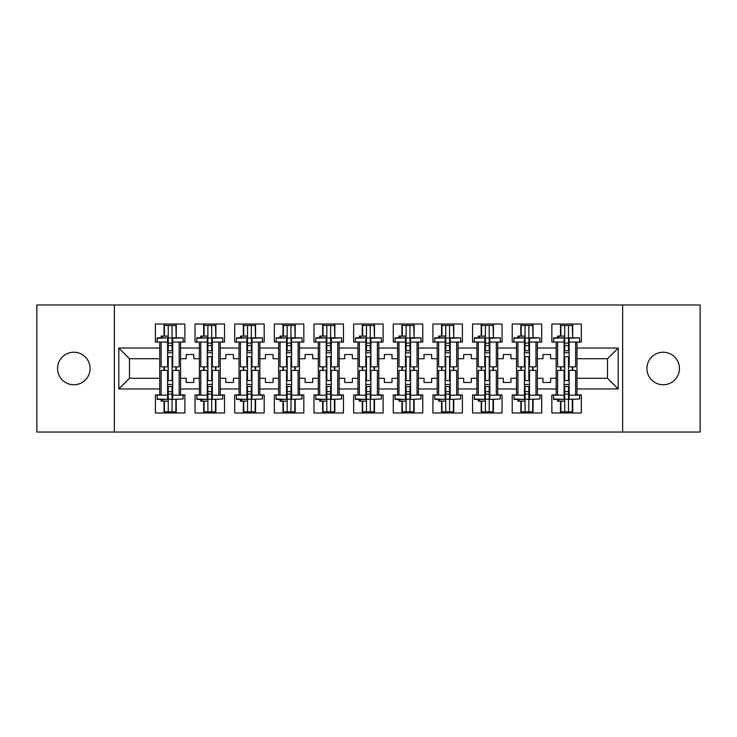 <?xml version="1.0" encoding="UTF-8"?>
<svg xmlns="http://www.w3.org/2000/svg" width="737" height="737" viewBox="0 0 737 737"><rect width="100%" height="100%" fill="white"/><g stroke="black" fill="none" stroke-linecap="round" stroke-linejoin="round"><path stroke-width="1.11" d="M663.171 352.231A16.269 16.269 0 0 0 646.911 368.5A16.269 16.269 0 0 0 663.171 384.769A16.269 16.269 0 0 0 679.44 368.5A16.269 16.269 0 0 0 663.171 352.231M73.829 352.231A16.269 16.269 0 0 0 57.56 368.5A16.269 16.269 0 0 0 73.829 384.769A16.269 16.269 0 0 0 90.089 368.5A16.269 16.269 0 0 0 73.829 352.231M622.636 304.961L36.85 304.961L36.85 432.039L700.15 432.039L700.15 304.961L622.636 304.961L622.636 432.039M537.374 378.284L542.966 378.284L542.966 382.475L550.594 382.475L550.594 378.284L556.177 378.284L556.177 358.716L550.594 358.716L550.594 354.525L542.966 354.525L542.966 358.716L537.374 358.716L537.374 388.961L556.177 388.961L556.177 394.931L551.856 394.931L551.856 412.978L581.336 412.978L581.336 394.931L577.016 394.931L577.016 378.284L607.518 378.284L607.518 358.716L577.016 358.716L577.016 378.284M497.733 378.284L503.316 378.284L503.316 382.475L510.944 382.475L510.944 378.284L516.536 378.284L516.536 358.716L510.944 358.716L510.944 354.525L503.316 354.525L503.316 358.716L497.733 358.716L497.733 388.961L516.536 388.961L516.536 394.931L512.215 394.931L512.215 412.978L541.695 412.978L541.695 394.931L537.374 394.931L537.374 388.961M458.082 378.284L463.674 378.284L463.674 382.475L471.302 382.475L471.302 378.284L476.894 378.284L476.894 358.716L471.302 358.716L471.302 354.525L463.674 354.525L463.674 358.716L458.082 358.716L458.082 388.961L476.894 388.961L476.894 394.931L472.574 394.931L472.574 412.978L502.054 412.978L502.054 394.931L497.733 394.931L497.733 388.961M418.441 378.284L424.033 378.284L424.033 382.475L431.652 382.475L431.652 378.284L437.244 378.284L437.244 358.716L431.652 358.716L431.652 354.525L424.033 354.525L424.033 358.716L418.441 358.716L418.441 388.961L437.244 388.961L437.244 394.931L432.923 394.931L432.923 412.978L462.403 412.978L462.403 394.931L458.082 394.931L458.082 388.961M378.79 378.284L384.382 378.284L384.382 382.475L392.01 382.475L392.01 378.284L397.602 378.284L397.602 358.716L392.01 358.716L392.01 354.525L384.382 354.525L384.382 358.716L378.79 358.716L378.79 388.961L397.602 388.961L397.602 394.931L393.282 394.931L393.282 412.978L422.762 412.978L422.762 394.931L418.441 394.931L418.441 388.961M339.149 378.284L344.741 378.284L344.741 382.475L352.36 382.475L352.36 378.284L357.952 378.284L357.952 358.716L352.36 358.716L352.36 354.525L344.741 354.525L344.741 358.716L339.149 358.716L339.149 388.961L357.952 388.961L357.952 394.931L353.631 394.931L353.631 412.978L383.111 412.978L383.111 394.931L378.79 394.931L378.79 388.961M299.498 378.284L305.09 378.284L305.09 382.475L312.718 382.475L312.718 378.284L318.31 378.284L318.31 358.716L312.718 358.716L312.718 354.525L305.09 354.525L305.09 358.716L299.498 358.716L299.498 388.961L318.31 388.961L318.31 394.931L313.99 394.931L313.99 412.978L343.47 412.978L343.47 394.931L339.149 394.931L339.149 388.961M259.857 378.284L265.449 378.284L265.449 382.475L273.068 382.475L273.068 378.284L278.66 378.284L278.66 358.716L273.068 358.716L273.068 354.525L265.449 354.525L265.449 358.716L259.857 358.716L259.857 388.961L278.66 388.961L278.66 394.931L274.339 394.931L274.339 412.978L303.819 412.978L303.819 394.931L299.498 394.931L299.498 388.961M220.206 378.284L225.798 378.284L225.798 382.475L233.426 382.475L233.426 378.284L239.018 378.284L239.018 358.716L233.426 358.716L233.426 354.525L225.798 354.525L225.798 358.716L220.206 358.716L220.206 388.961L239.018 388.961L239.018 394.931L234.698 394.931L234.698 412.978L264.178 412.978L264.178 394.931L259.857 394.931L259.857 388.961M180.565 378.284L186.157 378.284L186.157 382.475L193.776 382.475L193.776 378.284L199.368 378.284L199.368 358.716L193.776 358.716L193.776 354.525L186.157 354.525L186.157 358.716L180.565 358.716L180.565 388.961L199.368 388.961L199.368 394.931L195.047 394.931L195.047 412.978L224.527 412.978L224.527 394.931L220.206 394.931L220.206 388.961M114.364 432.039L114.364 304.961M220.206 358.716L220.206 348.039L239.018 348.039L239.018 358.716M259.857 358.716L259.857 342.069L264.178 342.069L264.178 324.022L234.698 324.022L234.698 342.069L239.018 342.069L239.018 348.039M259.857 348.039L278.66 348.039L278.66 358.716M299.498 358.716L299.498 342.069L303.819 342.069L303.819 324.022L274.339 324.022L274.339 342.069L278.66 342.069L278.66 348.039M299.498 348.039L318.31 348.039L318.31 358.716M339.149 358.716L339.149 342.069L343.47 342.069L343.47 324.022L313.99 324.022L313.99 342.069L318.31 342.069L318.31 348.039M339.149 348.039L357.952 348.039L357.952 358.716M378.79 358.716L378.79 342.069L383.111 342.069L383.111 324.022L353.631 324.022L353.631 342.069L357.952 342.069L357.952 348.039M378.79 348.039L397.602 348.039L397.602 358.716M418.441 358.716L418.441 342.069L422.762 342.069L422.762 324.022L393.282 324.022L393.282 342.069L397.602 342.069L397.602 348.039M418.441 348.039L437.244 348.039L437.244 358.716M458.082 358.716L458.082 342.069L462.403 342.069L462.403 324.022L432.923 324.022L432.923 342.069L437.244 342.069L437.244 348.039M458.082 348.039L476.894 348.039L476.894 358.716M497.733 358.716L497.733 342.069L502.054 342.069L502.054 324.022L472.574 324.022L472.574 342.069L476.894 342.069L476.894 348.039M497.733 348.039L516.536 348.039L516.536 358.716M537.374 358.716L537.374 342.069L541.695 342.069L541.695 324.022L512.215 324.022L512.215 342.069L516.536 342.069L516.536 348.039M537.374 348.039L556.177 348.039L556.177 358.716M577.016 358.716L577.016 342.069L581.336 342.069L581.336 324.022L551.856 324.022L551.856 342.069L556.177 342.069L556.177 348.039M577.016 348.039L618.186 348.039L618.186 388.961L577.016 388.961M159.726 378.284L159.726 358.716L129.482 358.716L129.482 378.284L159.726 378.284L159.726 394.931L155.406 394.931L155.406 412.978L184.886 412.978L184.886 394.931L180.565 394.931L180.565 388.961M159.726 388.961L118.814 388.961L118.814 348.039L159.726 348.039L159.726 358.716M180.565 358.716L180.565 342.069L184.886 342.069L184.886 324.022L155.406 324.022L155.406 342.069L159.726 342.069L159.726 348.039M180.565 348.039L199.368 348.039L199.368 358.716M220.206 348.039L220.206 342.069L224.527 342.069L224.527 324.022L195.047 324.022L195.047 342.069L199.368 342.069L199.368 348.039M556.177 378.284L556.177 388.961M516.536 378.284L516.536 388.961M476.894 378.284L476.894 388.961M437.244 378.284L437.244 388.961M397.602 378.284L397.602 388.961M357.952 378.284L357.952 388.961M318.31 378.284L318.31 388.961M278.66 378.284L278.66 388.961M239.018 378.284L239.018 388.961M199.368 378.284L199.368 388.961M129.482 378.284L118.814 388.961M118.814 348.039L129.482 358.716M607.518 378.284L618.186 388.961M618.186 348.039L607.518 358.716M164.047 412.978L164.047 401.158M164.047 370.407L164.047 366.851M164.047 336.1L164.047 324.022M176.244 412.978L176.244 399.408M176.244 370.407L176.244 366.851M176.244 337.85L176.244 324.022M203.688 412.978L203.688 401.158M203.688 370.407L203.688 366.851M203.688 336.1L203.688 324.022M215.886 412.978L215.886 399.408M215.886 370.407L215.886 366.851M215.886 337.85L215.886 324.022M243.339 412.978L243.339 401.158M243.339 370.407L243.339 366.851M243.339 336.1L243.339 324.022M255.536 412.978L255.536 399.408M255.536 370.407L255.536 366.851M255.536 337.85L255.536 324.022M282.98 412.978L282.98 401.158M282.98 370.407L282.98 366.851M282.98 336.1L282.98 324.022M295.178 412.978L295.178 399.408M295.178 370.407L295.178 366.851M295.178 337.85L295.178 324.022M322.631 412.978L322.631 401.158M322.631 370.407L322.631 366.851M322.631 336.1L322.631 324.022M334.828 412.978L334.828 399.408M334.828 370.407L334.828 366.851M334.828 337.85L334.828 324.022M362.272 412.978L362.272 401.158M362.272 370.407L362.272 366.851M362.272 336.1L362.272 324.022M374.47 412.978L374.47 399.408M374.47 370.407L374.47 366.851M374.47 337.85L374.47 324.022M401.923 412.978L401.923 401.158M401.923 370.407L401.923 366.851M401.923 336.1L401.923 324.022M414.12 412.978L414.12 399.408M414.12 370.407L414.12 366.851M414.12 337.85L414.12 324.022M441.564 412.978L441.564 401.158M441.564 370.407L441.564 366.851M441.564 336.1L441.564 324.022M453.762 412.978L453.762 399.408M453.762 370.407L453.762 366.851M453.762 337.85L453.762 324.022M481.206 412.978L481.206 401.158M481.206 370.407L481.206 366.851M481.206 336.1L481.206 324.022M493.412 412.978L493.412 399.408M493.412 370.407L493.412 366.851M493.412 337.85L493.412 324.022M520.856 412.978L520.856 401.158M520.856 370.407L520.856 366.851M520.856 336.1L520.856 324.022M533.054 412.978L533.054 399.408M533.054 370.407L533.054 366.851M533.054 337.85L533.054 324.022M560.498 412.978L560.498 401.158M560.498 370.407L560.498 366.851M560.498 336.1L560.498 324.022M572.704 412.978L572.704 399.408M572.704 370.407L572.704 366.851M572.704 337.85L572.704 324.022M167.603 398.975L167.603 370.407L161.127 370.407L161.127 395.189L157.184 395.189L157.184 399.408L167.603 399.408L157.184 398.975M167.603 338.283L167.603 366.851L161.127 366.851L161.127 342.069L157.184 342.069L157.184 337.85L167.603 337.85L157.184 338.283M179.165 395.189L172.688 395.189L172.688 370.407L179.165 370.407L179.165 395.189L183.108 395.189L183.108 398.975L172.688 399.408L183.108 398.975M183.108 338.283L183.108 342.069L179.165 342.069L179.165 366.851L172.688 366.851L172.688 337.85L183.108 337.85L172.688 338.283M164.425 336.1L164.425 325.422L175.867 325.422L176.244 337.786M164.425 401.158L164.425 411.826L175.867 411.826L175.867 399.408M175.867 370.407L175.867 366.851M164.425 370.407L164.425 366.851M161.127 399.408L161.127 401.158L168.239 401.158L168.239 411.826L168.239 386.483L168.239 391.623L172.053 391.623L172.053 386.483L172.053 411.826M172.053 380.559L172.053 356.69L172.053 380.559M161.127 337.85L161.127 336.1L168.239 336.1L168.239 325.422L168.239 350.775L168.239 345.625L172.053 345.625L172.053 350.775L172.053 325.422M168.239 380.559L168.239 356.69L168.239 380.559M168.239 399.251L172.053 399.251M168.239 338.007L172.053 338.007M168.239 391.623L167.603 391.623M168.239 394.166L172.053 394.166M168.239 343.083L172.053 343.083M168.239 345.625L167.603 345.625M172.688 384.484L167.603 384.484M172.688 386.483L167.603 386.483M172.688 380.559L167.603 380.559M172.688 356.69L167.603 356.69M172.688 350.775L167.603 350.775M172.688 352.765L167.603 352.765M172.688 395.189L172.688 398.975M207.254 398.975L207.254 370.407L200.768 370.407L200.768 395.189L196.834 395.189L196.834 399.408L207.254 399.408L196.834 398.975M207.254 338.283L207.254 366.851L200.768 366.851L200.768 342.069L196.834 342.069L196.834 337.85L207.254 337.85L196.834 338.283M218.815 395.189L212.33 395.189L212.33 370.407L218.815 370.407L218.815 395.189L222.749 395.189L222.749 398.975L212.33 399.408L222.749 398.975M222.749 338.283L222.749 342.069L218.815 342.069L218.815 366.851L212.33 366.851L212.33 337.85L222.749 337.85L212.33 338.283M204.075 336.1L204.075 325.422L215.508 325.422L215.886 337.786M204.075 401.158L204.075 411.826L215.508 411.826L215.508 399.408M215.508 370.407L215.508 366.851M204.075 370.407L204.075 366.851M200.768 399.408L200.768 401.158L207.889 401.158L207.889 411.826L207.889 386.483L207.889 391.623L211.694 391.623L211.694 386.483L211.694 411.826M211.694 380.559L211.694 356.69L211.694 380.559M200.768 337.85L200.768 336.1L207.889 336.1L207.889 325.422L207.889 350.775L207.889 345.625L211.694 345.625L211.694 350.775L211.694 325.422M207.889 380.559L207.889 356.69L207.889 380.559M207.889 399.251L211.694 399.251M207.889 338.007L211.694 338.007M207.889 391.623L207.254 391.623M207.889 394.166L211.694 394.166M207.889 343.083L211.694 343.083M207.889 345.625L207.254 345.625M212.33 384.484L207.254 384.484M212.33 386.483L207.254 386.483M212.33 380.559L207.254 380.559M212.33 356.69L207.254 356.69M212.33 350.775L207.254 350.775M212.33 352.765L207.254 352.765M212.33 395.189L212.33 398.975M246.895 398.975L246.895 370.407L240.419 370.407L240.419 395.189L236.476 395.189L236.476 399.408L246.895 399.408L236.476 398.975M246.895 338.283L246.895 366.851L240.419 366.851L240.419 342.069L236.476 342.069L236.476 337.85L246.895 337.85L236.476 338.283M258.457 395.189L251.98 395.189L251.98 370.407L258.457 370.407L258.457 395.189L262.4 395.189L262.4 398.975L251.98 399.408L262.4 398.975M262.4 338.283L262.4 342.069L258.457 342.069L258.457 366.851L251.98 366.851L251.98 337.85L262.4 337.85L251.98 338.283M243.717 336.1L243.717 325.422L255.159 325.422L255.536 337.786M243.717 401.158L243.717 411.826L255.159 411.826L255.159 399.408M255.159 370.407L255.159 366.851M243.717 370.407L243.717 366.851M240.419 399.408L240.419 401.158L247.531 401.158L247.531 411.826L247.531 386.483L247.531 391.623L251.345 391.623L251.345 386.483L251.345 411.826M251.345 380.559L251.345 356.69L251.345 380.559M240.419 337.85L240.419 336.1L247.531 336.1L247.531 325.422L247.531 350.775L247.531 345.625L251.345 345.625L251.345 350.775L251.345 325.422M247.531 380.559L247.531 356.69L247.531 380.559M247.531 399.251L251.345 399.251M247.531 338.007L251.345 338.007M247.531 391.623L246.895 391.623M247.531 394.166L251.345 394.166M247.531 343.083L251.345 343.083M247.531 345.625L246.895 345.625M251.98 384.484L246.895 384.484M251.98 386.483L246.895 386.483M251.98 380.559L246.895 380.559M251.98 356.69L246.895 356.69M251.98 350.775L246.895 350.775M251.98 352.765L246.895 352.765M251.98 395.189L251.98 398.975M286.536 398.975L286.536 370.407L280.06 370.407L280.06 395.189L276.117 395.189L276.117 399.408L286.536 399.408L276.117 398.975M286.536 338.283L286.536 366.851L280.06 366.851L280.06 342.069L276.117 342.069L276.117 337.85L286.536 337.85L276.117 338.283M298.107 395.189L291.622 395.189L291.622 370.407L298.107 370.407L298.107 395.189L302.041 395.189L302.041 398.975L291.622 399.408L302.041 398.975M302.041 338.283L302.041 342.069L298.107 342.069L298.107 366.851L291.622 366.851L291.622 337.85L302.041 337.85L291.622 338.283M283.367 336.1L283.367 325.422L294.8 325.422L295.178 337.786M283.367 401.158L283.367 411.826L294.8 411.826L294.8 399.408M294.8 370.407L294.8 366.851M283.367 370.407L283.367 366.851M280.06 399.408L280.06 401.158L287.172 401.158L287.172 411.826L287.172 386.483L287.172 391.623L290.986 391.623L290.986 386.483L290.986 411.826M290.986 380.559L290.986 356.69L290.986 380.559M280.06 337.85L280.06 336.1L287.172 336.1L287.172 325.422L287.172 350.775L287.172 345.625L290.986 345.625L290.986 350.775L290.986 325.422M287.172 380.559L287.172 356.69L287.172 380.559M287.172 399.251L290.986 399.251M287.172 338.007L290.986 338.007M287.172 391.623L286.536 391.623M287.172 394.166L290.986 394.166M287.172 343.083L290.986 343.083M287.172 345.625L286.536 345.625M291.622 384.484L286.536 384.484M291.622 386.483L286.536 386.483M291.622 380.559L286.536 380.559M291.622 356.69L286.536 356.69M291.622 350.775L286.536 350.775M291.622 352.765L286.536 352.765M291.622 395.189L291.622 398.975M326.187 398.975L326.187 370.407L319.701 370.407L319.701 395.189L315.768 395.189L315.768 399.408L326.187 399.408L315.768 398.975M326.187 338.283L326.187 366.851L319.701 366.851L319.701 342.069L315.768 342.069L315.768 337.85L326.187 337.85L315.768 338.283M337.749 395.189L331.272 395.189L331.272 370.407L337.749 370.407L337.749 395.189L341.692 395.189L341.692 398.975L331.272 399.408L341.692 398.975M341.692 338.283L341.692 342.069L337.749 342.069L337.749 366.851L331.272 366.851L331.272 337.85L341.692 337.85L331.272 338.283M323.009 336.1L323.009 325.422L334.441 325.422L334.828 337.786M323.009 401.158L323.009 411.826L334.441 411.826L334.441 399.408M334.441 370.407L334.441 366.851M323.009 370.407L323.009 366.851M319.701 399.408L319.701 401.158L326.823 401.158L326.823 411.826L326.823 386.483L326.823 391.623L330.637 391.623L330.637 386.483L330.637 411.826M330.637 380.559L330.637 356.69L330.637 380.559M319.701 337.85L319.701 336.1L326.823 336.1L326.823 325.422L326.823 350.775L326.823 345.625L330.637 345.625L330.637 350.775L330.637 325.422M326.823 380.559L326.823 356.69L326.823 380.559M326.823 399.251L330.637 399.251M326.823 338.007L330.637 338.007M326.823 391.623L326.187 391.623M326.823 394.166L330.637 394.166M326.823 343.083L330.637 343.083M326.823 345.625L326.187 345.625M331.272 384.484L326.187 384.484M331.272 386.483L326.187 386.483M331.272 380.559L326.187 380.559M331.272 356.69L326.187 356.69M331.272 350.775L326.187 350.775M331.272 352.765L326.187 352.765M331.272 395.189L331.272 398.975M365.828 398.975L365.828 370.407L359.352 370.407L359.352 395.189L355.409 395.189L355.409 399.408L365.828 399.408L355.409 398.975M365.828 338.283L365.828 366.851L359.352 366.851L359.352 342.069L355.409 342.069L355.409 337.85L365.828 337.85L355.409 338.283M377.399 395.189L370.914 395.189L370.914 370.407L377.399 370.407L377.399 395.189L381.333 395.189L381.333 398.975L370.914 399.408L381.333 398.975M381.333 338.283L381.333 342.069L377.399 342.069L377.399 366.851L370.914 366.851L370.914 337.85L381.333 337.85L370.914 338.283M362.659 336.1L362.659 325.422L374.092 325.422L374.47 337.786M362.659 401.158L362.659 411.826L374.092 411.826L374.092 399.408M374.092 370.407L374.092 366.851M362.659 370.407L362.659 366.851M359.352 399.408L359.352 401.158L366.464 401.158L366.464 411.826L366.464 386.483L366.464 391.623L370.278 391.623L370.278 386.483L370.278 411.826M370.278 380.559L370.278 356.69L370.278 380.559M359.352 337.85L359.352 336.1L366.464 336.1L366.464 325.422L366.464 350.775L366.464 345.625L370.278 345.625L370.278 350.775L370.278 325.422M366.464 380.559L366.464 356.69L366.464 380.559M366.464 399.251L370.278 399.251M366.464 338.007L370.278 338.007M366.464 391.623L365.828 391.623M366.464 394.166L370.278 394.166M366.464 343.083L370.278 343.083M366.464 345.625L365.828 345.625M370.914 384.484L365.828 384.484M370.914 386.483L365.828 386.483M370.914 380.559L365.828 380.559M370.914 356.69L365.828 356.69M370.914 350.775L365.828 350.775M370.914 352.765L365.828 352.765M370.914 395.189L370.914 398.975M405.479 398.975L405.479 370.407L398.993 370.407L398.993 395.189L395.06 395.189L395.06 399.408L405.479 399.408L395.06 398.975M405.479 338.283L405.479 366.851L398.993 366.851L398.993 342.069L395.06 342.069L395.06 337.85L405.479 337.85L395.06 338.283M417.041 395.189L410.564 395.189L410.564 370.407L417.041 370.407L417.041 395.189L420.984 395.189L420.984 398.975L410.564 399.408L420.984 398.975M420.984 338.283L420.984 342.069L417.041 342.069L417.041 366.851L410.564 366.851L410.564 337.85L420.984 337.85L410.564 338.283M402.301 336.1L402.301 325.422L413.733 325.422L414.12 337.786M402.301 401.158L402.301 411.826L413.733 411.826L413.733 399.408M413.733 370.407L413.733 366.851M402.301 370.407L402.301 366.851M398.993 399.408L398.993 401.158L406.115 401.158L406.115 411.826L406.115 386.483L406.115 391.623L409.929 391.623L409.929 386.483L409.929 411.826M409.929 380.559L409.929 356.69L409.929 380.559M398.993 337.85L398.993 336.1L406.115 336.1L406.115 325.422L406.115 350.775L406.115 345.625L409.929 345.625L409.929 350.775L409.929 325.422M406.115 380.559L406.115 356.69L406.115 380.559M406.115 399.251L409.929 399.251M406.115 338.007L409.929 338.007M406.115 391.623L405.479 391.623M406.115 394.166L409.929 394.166M406.115 343.083L409.929 343.083M406.115 345.625L405.479 345.625M410.564 384.484L405.479 384.484M410.564 386.483L405.479 386.483M410.564 380.559L405.479 380.559M410.564 356.69L405.479 356.69M410.564 350.775L405.479 350.775M410.564 352.765L405.479 352.765M410.564 395.189L410.564 398.975M445.12 398.975L445.12 370.407L438.644 370.407L438.644 395.189L434.701 395.189L434.701 399.408L445.12 399.408L434.701 398.975M445.12 338.283L445.12 366.851L438.644 366.851L438.644 342.069L434.701 342.069L434.701 337.85L445.12 337.85L434.701 338.283M456.682 395.189L450.206 395.189L450.206 370.407L456.682 370.407L456.682 395.189L460.625 395.189L460.625 398.975L450.206 399.408L460.625 398.975M460.625 338.283L460.625 342.069L456.682 342.069L456.682 366.851L450.206 366.851L450.206 337.85L460.625 337.85L450.206 338.283M441.942 336.1L441.942 325.422L453.384 325.422L453.762 337.786M441.942 401.158L441.942 411.826L453.384 411.826L453.384 399.408M453.384 370.407L453.384 366.851M441.942 370.407L441.942 366.851M438.644 399.408L438.644 401.158L445.756 401.158L445.756 411.826L445.756 386.483L445.756 391.623L449.57 391.623L449.57 386.483L449.57 411.826M449.57 380.559L449.57 356.69L449.57 380.559M438.644 337.85L438.644 336.1L445.756 336.1L445.756 325.422L445.756 350.775L445.756 345.625L449.57 345.625L449.57 350.775L449.57 325.422M445.756 380.559L445.756 356.69L445.756 380.559M445.756 399.251L449.57 399.251M445.756 338.007L449.57 338.007M445.756 391.623L445.12 391.623M445.756 394.166L449.57 394.166M445.756 343.083L449.57 343.083M445.756 345.625L445.12 345.625M450.206 384.484L445.12 384.484M450.206 386.483L445.12 386.483M450.206 380.559L445.12 380.559M450.206 356.69L445.12 356.69M450.206 350.775L445.12 350.775M450.206 352.765L445.12 352.765M450.206 395.189L450.206 398.975M484.771 398.975L484.771 370.407L478.285 370.407L478.285 395.189L474.352 395.189L474.352 399.408L484.771 399.408L474.352 398.975M484.771 338.283L484.771 366.851L478.285 366.851L478.285 342.069L474.352 342.069L474.352 337.85L484.771 337.85L474.352 338.283M496.333 395.189L489.847 395.189L489.847 370.407L496.333 370.407L496.333 395.189L500.266 395.189L500.266 398.975L489.847 399.408L500.266 398.975M500.266 338.283L500.266 342.069L496.333 342.069L496.333 366.851L489.847 366.851L489.847 337.85L500.266 337.85L489.847 338.283M481.593 336.1L481.593 325.422L493.025 325.422L493.412 337.786M481.593 401.158L481.593 411.826L493.025 411.826L493.025 399.408M493.025 370.407L493.025 366.851M481.593 370.407L481.593 366.851M478.285 399.408L478.285 401.158L485.407 401.158L485.407 411.826L485.407 386.483L485.407 391.623L489.211 391.623L489.211 386.483L489.211 411.826M489.211 380.559L489.211 356.69L489.211 380.559M478.285 337.85L478.285 336.1L485.407 336.1L485.407 325.422L485.407 350.775L485.407 345.625L489.211 345.625L489.211 350.775L489.211 325.422M485.407 380.559L485.407 356.69L485.407 380.559M485.407 399.251L489.211 399.251M485.407 338.007L489.211 338.007M485.407 391.623L484.771 391.623M485.407 394.166L489.211 394.166M485.407 343.083L489.211 343.083M485.407 345.625L484.771 345.625M489.847 384.484L484.771 384.484M489.847 386.483L484.771 386.483M489.847 380.559L484.771 380.559M489.847 356.69L484.771 356.69M489.847 350.775L484.771 350.775M489.847 352.765L484.771 352.765M489.847 395.189L489.847 398.975M524.412 398.975L524.412 370.407L517.936 370.407L517.936 395.189L513.993 395.189L513.993 399.408L524.412 399.408L513.993 398.975M524.412 338.283L524.412 366.851L517.936 366.851L517.936 342.069L513.993 342.069L513.993 337.85L524.412 337.85L513.993 338.283M535.974 395.189L529.498 395.189L529.498 370.407L535.974 370.407L535.974 395.189L539.917 395.189L539.917 398.975L529.498 399.408L539.917 398.975M539.917 338.283L539.917 342.069L535.974 342.069L535.974 366.851L529.498 366.851L529.498 337.85L539.917 337.85L529.498 338.283M521.234 336.1L521.234 325.422L532.676 325.422L533.054 337.786M521.234 401.158L521.234 411.826L532.676 411.826L532.676 399.408M532.676 370.407L532.676 366.851M521.234 370.407L521.234 366.851M517.936 399.408L517.936 401.158L525.048 401.158L525.048 411.826L525.048 386.483L525.048 391.623L528.862 391.623L528.862 386.483L528.862 411.826M528.862 380.559L528.862 356.69L528.862 380.559M517.936 337.85L517.936 336.1L525.048 336.1L525.048 325.422L525.048 350.775L525.048 345.625L528.862 345.625L528.862 350.775L528.862 325.422M525.048 380.559L525.048 356.69L525.048 380.559M525.048 399.251L528.862 399.251M525.048 338.007L528.862 338.007M525.048 391.623L524.412 391.623M525.048 394.166L528.862 394.166M525.048 343.083L528.862 343.083M525.048 345.625L524.412 345.625M529.498 384.484L524.412 384.484M529.498 386.483L524.412 386.483M529.498 380.559L524.412 380.559M529.498 356.69L524.412 356.69M529.498 350.775L524.412 350.775M529.498 352.765L524.412 352.765M529.498 395.189L529.498 398.975M564.063 398.975L564.063 370.407L557.577 370.407L557.577 395.189L553.644 395.189L553.644 399.408L564.063 399.408L553.644 398.975M564.063 338.283L564.063 366.851L557.577 366.851L557.577 342.069L553.644 342.069L553.644 337.85L564.063 337.85L553.644 338.283M575.625 395.189L569.139 395.189L569.139 370.407L575.625 370.407L575.625 395.189L579.558 395.189L579.558 398.975L569.139 399.408L579.558 398.975M579.558 338.283L579.558 342.069L575.625 342.069L575.625 366.851L569.139 366.851L569.139 337.85L579.558 337.85L569.139 338.283M560.885 336.1L560.885 325.422L572.317 325.422L572.704 337.786M560.885 401.158L560.885 411.826L572.317 411.826L572.317 399.408M572.317 370.407L572.317 366.851M560.885 370.407L560.885 366.851M557.577 399.408L557.577 401.158L564.699 401.158L564.699 411.826L564.699 386.483L564.699 391.623L568.503 391.623L568.503 386.483L568.503 411.826M568.503 380.559L568.503 356.69L568.503 380.559M557.577 337.85L557.577 336.1L564.699 336.1L564.699 325.422L564.699 350.775L564.699 345.625L568.503 345.625L568.503 350.775L568.503 325.422M564.699 380.559L564.699 356.69L564.699 380.559M564.699 399.251L568.503 399.251M564.699 338.007L568.503 338.007M564.699 391.623L564.063 391.623M564.699 394.166L568.503 394.166M564.699 343.083L568.503 343.083M564.699 345.625L564.063 345.625M569.139 384.484L564.063 384.484M569.139 386.483L564.063 386.483M569.139 380.559L564.063 380.559M569.139 356.69L564.063 356.69M569.139 350.775L564.063 350.775M569.139 352.765L564.063 352.765M569.139 395.189L569.139 398.975M167.603 395.189L161.127 395.189M162.241 336.1L162.241 337.85M162.241 401.158L162.241 399.408M167.603 342.069L161.127 342.069M179.165 342.069L172.688 342.069M207.254 395.189L200.768 395.189M201.883 336.1L201.883 337.85M201.883 401.158L201.883 399.408M207.254 342.069L200.768 342.069M218.815 342.069L212.33 342.069M246.895 395.189L240.419 395.189M241.533 336.1L241.533 337.85M241.533 401.158L241.533 399.408M246.895 342.069L240.419 342.069M258.457 342.069L251.98 342.069M286.536 395.189L280.06 395.189M281.175 336.1L281.175 337.85M281.175 401.158L281.175 399.408M286.536 342.069L280.06 342.069M298.107 342.069L291.622 342.069M326.187 395.189L319.701 395.189M320.825 336.1L320.825 337.85M320.825 401.158L320.825 399.408M326.187 342.069L319.701 342.069M337.749 342.069L331.272 342.069M365.828 395.189L359.352 395.189M360.467 336.1L360.467 337.85M360.467 401.158L360.467 399.408M365.828 342.069L359.352 342.069M377.399 342.069L370.914 342.069M405.479 395.189L398.993 395.189M400.117 336.1L400.117 337.85M400.117 401.158L400.117 399.408M405.479 342.069L398.993 342.069M417.041 342.069L410.564 342.069M445.12 395.189L438.644 395.189M439.759 336.1L439.759 337.85M439.759 401.158L439.759 399.408M445.12 342.069L438.644 342.069M456.682 342.069L450.206 342.069M484.771 395.189L478.285 395.189M479.4 336.1L479.4 337.85M479.4 401.158L479.4 399.408M484.771 342.069L478.285 342.069M496.333 342.069L489.847 342.069M524.412 395.189L517.936 395.189M519.051 336.1L519.051 337.85M519.051 401.158L519.051 399.408M524.412 342.069L517.936 342.069M535.974 342.069L529.498 342.069M564.063 395.189L557.577 395.189M558.692 336.1L558.692 337.85M558.692 401.158L558.692 399.408M564.063 342.069L557.577 342.069M575.625 342.069L569.139 342.069"/></g></svg>

